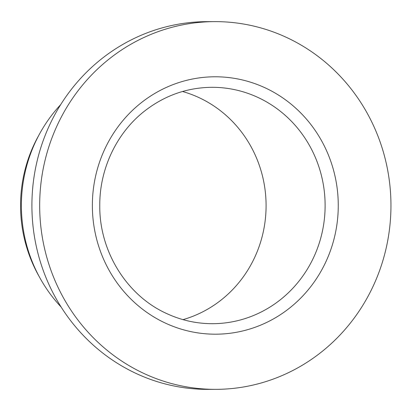 <?xml version="1.0" encoding="UTF-8"?>
<svg xmlns="http://www.w3.org/2000/svg" width="411" height="411" viewBox="0 0 411 411"><rect width="100%" height="100%" fill="white"/><g stroke="black" fill="none" stroke-linecap="round" stroke-linejoin="round"><path stroke-width="0.62" d="M375.433 281.088A183.866 175.641 -90.1 0 1 215.724 389.356A183.866 175.641 -90.1 0 1 39.672 205.885A183.866 175.641 -90.1 0 1 214.896 21.629A183.866 175.641 -90.1 0 1 375.433 281.088M61.126 307.032A144.466 138.004 -90.1 0 1 40.093 278.221A144.466 138.004 -90.1 0 1 39.769 133.549A144.466 138.004 -90.1 0 1 60.674 104.646M215.724 389.356L207.956 389.371A183.866 175.641 -90.1 0 1 31.904 205.901A183.866 175.641 -90.1 0 1 207.134 21.644L214.896 21.629M40.093 278.221L38.531 275.406A138.836 132.625 -90.1 0 1 38.218 136.37L39.769 133.549M182.494 91.494A118.198 112.912 -90.1 0 1 256.11 254.229A118.198 112.912 -90.1 0 1 183.008 319.635M164.785 322.815A128.705 122.951 89.9 0 0 337.647 192.656A128.705 122.951 89.9 0 0 143.506 101.003A128.705 122.951 89.9 0 0 164.785 322.815M315.139 254.096A118.198 112.912 89.9 0 0 211.937 87.302C186.507 87.584 163.645 95.83 143.352 112.039C116.133 133.904 99.488 169.553 99.765 205.68C99.334 251.239 126.593 295.237 166.162 313.321C180.907 320.236 196.345 323.693 212.472 323.698A118.198 112.912 89.9 0 0 315.139 254.096"/></g></svg>
